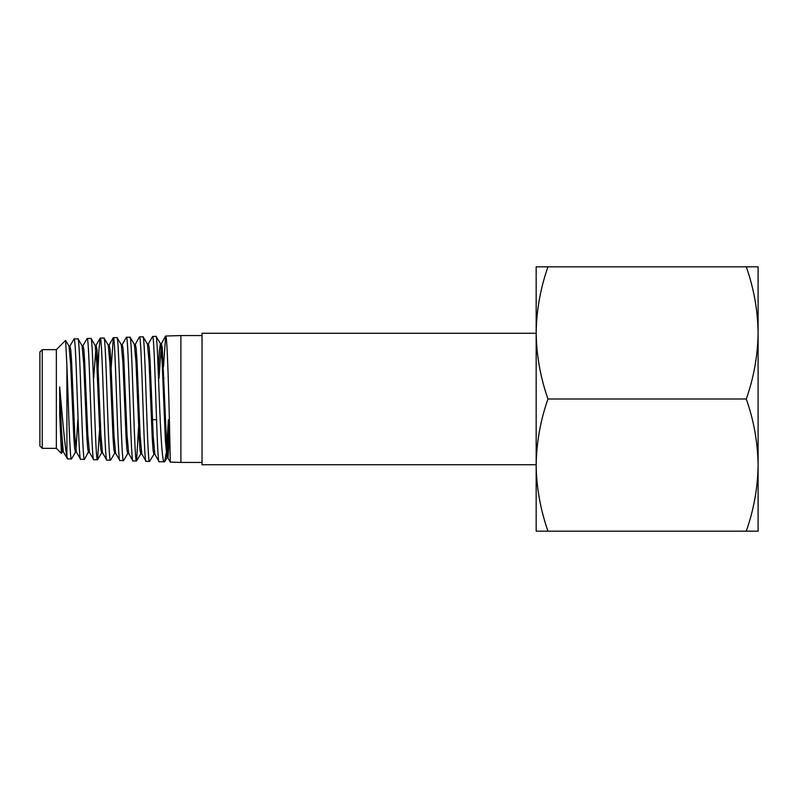 <?xml version="1.0" encoding="UTF-8"?>
<svg xmlns="http://www.w3.org/2000/svg" width="798" height="798" viewBox="0 0 798 798"><rect width="100%" height="100%" fill="white"/><g stroke="black" fill="none" stroke-linecap="round" stroke-linejoin="round"><path stroke-width="1.2" d="M202.034 335.559L180.887 335.559L180.887 462.441L202.034 462.441M159.021 378.322L161.346 343.748L162.283 347.559L166.303 437.324L168.009 457.922L166.932 457.892L165.336 439.768L162.124 361.494L160.538 343.748L156.089 336.427L152.578 336.437C154.732 332.517 156.957 465.633 159.101 461.763L154.812 454.112L153.216 436.097L150.024 359.499L149.226 348.008L148.418 343.958L147.331 343.978M159.101 461.763L164.657 461.693L166.154 453.184M155.979 336.327C158.054 332.447 160.029 465.823 164.358 461.932M180.887 462.441L170.233 462.102C170.423 466.022 167.899 332.058 165.665 336.028L180.887 335.559M61.416 453.414L56.349 448.346L56.349 349.654L65.596 340.407L66.902 365.284L66.902 456.147L67.521 458.92L63.291 451.698L61.486 430.322L59.68 386.92L59.72 415.06L61.416 453.414L62.483 451.688M67.521 458.92L71.531 458.93L75.561 452.017M66.902 365.284C68.399 402.242 69.895 461.244 71.391 459.04M89.576 452.466L88.498 452.456L87.69 448.576L86.892 437.384L83.69 363.14L82.094 345.803L78.014 338.851L74.084 338.881C76.249 335.14 78.443 463.01 80.618 459.329L76.369 452.017L74.773 434.691L71.571 360.945L70.763 349.873L69.965 346.053L68.877 346.053M80.618 459.329L84.528 459.339L89.037 450.69M77.905 338.761C80.059 335.01 82.264 463.139 84.398 459.449M102.643 452.845L101.555 452.835L100.767 448.845L99.969 437.623L96.767 362.99L95.171 345.444L91.052 338.462L87.152 338.472C89.356 334.671 91.501 463.468 93.715 459.738L89.436 452.336L87.83 434.74L84.638 360.556L83.84 349.534L83.032 345.684L81.955 345.684M93.715 459.738L97.536 459.758L99.57 429.863M90.922 338.352C93.077 334.542 95.261 463.588 97.426 459.848M115.73 453.194L114.643 453.184L113.845 449.224L113.047 438.012L109.845 362.841L108.249 345.135L104.049 338.053L100.229 338.063C102.433 334.252 104.608 463.857 106.782 460.137L102.503 452.715L100.907 435.05L97.715 360.467L96.917 349.295L96.119 345.325L95.042 345.334M106.782 460.137L110.573 460.157L114.782 453.074M103.92 337.953C106.124 334.133 108.249 463.977 110.443 460.256M128.807 453.513L127.72 453.503L126.922 449.563L126.114 438.152L122.912 362.422L121.316 344.776L117.057 337.634L113.336 337.654C115.491 333.833 117.705 464.326 119.86 460.546L115.59 453.065L113.994 435.419L110.792 360.237L109.994 348.935L109.186 345.015L108.109 345.025M119.86 460.546L123.57 460.546L127.86 453.384M116.947 337.544C119.121 333.714 121.296 464.446 123.441 460.655M141.874 453.872L140.787 453.853L139.989 449.803L139.191 438.311L135.989 362.142L134.383 344.397L130.094 337.235L126.413 337.255C128.588 333.365 130.762 464.745 132.957 460.955L128.668 453.384L127.062 435.489L123.86 359.818L123.062 348.546L122.264 344.646L121.176 344.666M132.957 460.955L136.568 460.975L139.032 419.678M129.974 337.135C132.109 333.245 134.313 464.865 136.468 461.064M154.952 454.242L153.864 454.222L153.066 450.122L152.268 438.651L149.066 362.053L147.47 344.088L143.091 336.836L139.47 336.846C141.705 332.975 143.83 465.164 146.034 461.364L141.725 453.743L140.139 435.708L136.937 359.649L136.139 348.297L135.341 344.267L134.254 344.287M146.034 461.364L149.595 461.384L153.994 454.112M142.962 336.736C145.166 332.856 147.291 465.274 149.485 461.463M74.084 338.881L69.965 346.053M87.152 338.472L82.892 345.803M86.533 430.531L86.942 419.678M100.229 338.063L98.902 350.142L97.685 378.322M113.336 337.654L111.171 367.579M126.413 337.255L122.114 344.776M139.47 336.846L135.341 344.267M152.578 336.437L148.278 344.088M66.902 456.147C64.648 446.082 62.194 414.312 59.68 386.92M65.596 340.407L69.017 346.172L70.623 363.579L73.825 437.304L74.623 448.306L75.421 452.137L76.508 452.137M56.349 349.654L42.254 349.654L42.254 448.346L56.349 448.346M42.254 448.346L39.9 445.992L39.9 352.008L42.254 349.654M156.548 419.678L152.488 419.678M139.411 419.678L138.323 419.678M163.969 378.322L162.882 378.322M98.563 378.322L97.476 378.322M536.166 333.265L202.034 333.265L202.034 464.735L536.166 464.735M165.665 336.028L163.48 367.01M166.762 446.272L168.398 419.678M59.72 415.06L61.027 441.613L62.344 451.808L63.421 451.818M75.96 450.341L77.855 419.678M140.787 453.853L136.568 460.975M158.263 370.402L159.331 350.841L160.408 343.639L161.485 343.619M167.47 455.518L169.096 419.678M93.665 378.322L96.119 345.325M108.648 346.811L109.186 345.015M168.009 457.922L169.725 433.623M547.967 531.169L536.166 531.169L536.166 465.084C536.465 487.468 540.396 509.493 547.967 531.169L758.1 531.169L758.1 465.084C757.751 442.431 753.821 420.396 746.29 399L547.967 399C540.446 420.396 536.505 442.431 536.166 465.084L536.166 465.912M746.29 531.169C753.871 509.493 757.801 487.468 758.1 465.084L758.1 266.831L547.967 266.831C540.406 288.407 536.475 310.432 536.166 332.916L536.166 266.831L547.967 266.831M758.1 314.462L758.1 401.603M536.166 465.084L536.166 332.916C536.485 355.449 540.416 377.474 547.967 399M746.29 399C753.851 377.424 757.791 355.389 758.1 332.916C757.781 310.382 753.851 288.347 746.29 266.831M536.166 332.088L536.166 332.916M101.695 452.715L97.536 459.758M167.031 457.813L164.657 461.693M100.119 338.162L95.979 345.454M113.216 337.773L109.047 345.135M165.525 336.158L161.346 343.748M170.233 462.102L167.899 457.823"/></g></svg>
